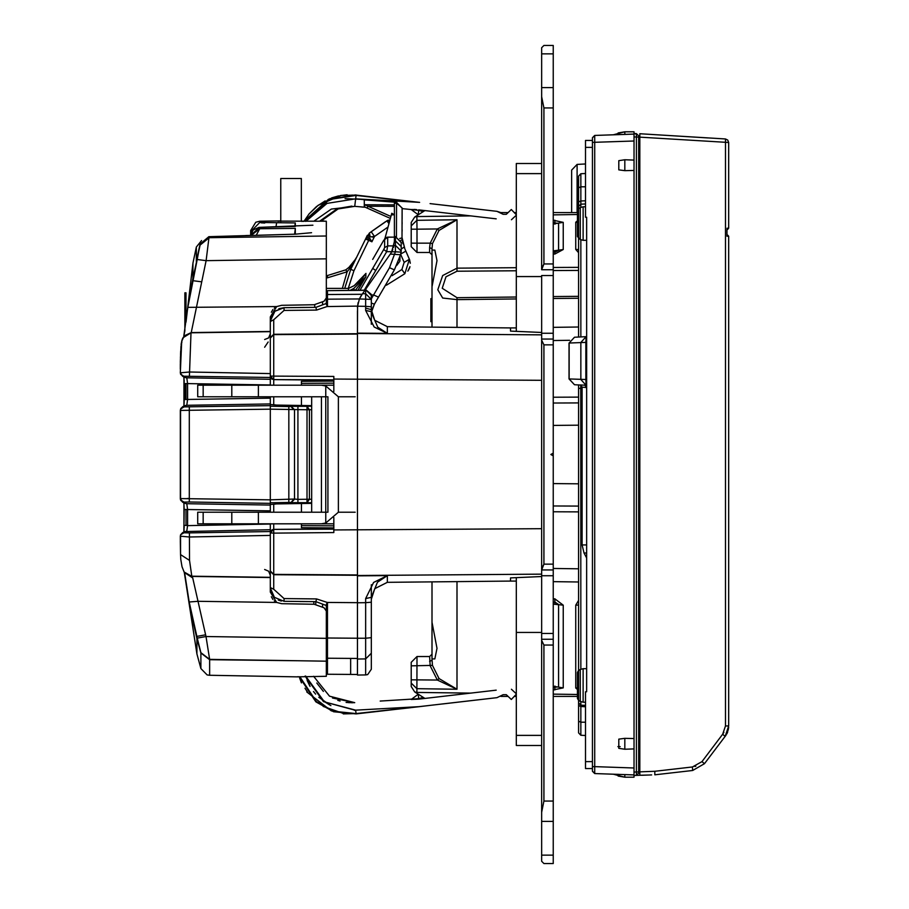 <?xml version="1.0" encoding="UTF-8"?>
<svg xmlns="http://www.w3.org/2000/svg" width="909" height="909" viewBox="0 0 909 909"><rect width="100%" height="100%" fill="white"/><g stroke="black" fill="none" stroke-linecap="round" stroke-linejoin="round"><path stroke-width="1.36" d="M516.255 735.37L516.255 745.482L541.662 745.482L516.255 745.482L516.255 632.425L516.255 735.37L541.662 735.37L516.255 735.37M516.255 173.63L516.255 331.206L516.255 163.518L516.255 173.63L541.662 173.63L516.255 173.63M541.662 47.757L541.662 96.661L543.968 107.978L543.968 263.974L541.662 269.746L553.206 269.746L553.206 275.518L553.206 263.974L553.206 269.746L541.662 269.746L541.662 96.661L543.968 107.978L543.968 263.974L541.662 268.598L541.662 87.559L553.206 87.559L553.206 263.974L553.206 53.904L553.206 87.559L541.662 87.559L541.662 53.904L553.206 53.904L553.206 45.45L553.206 53.904L541.662 53.904L541.662 47.757L543.968 45.45L553.206 45.45L543.968 45.45L541.662 47.757M541.662 339.034L541.662 275.518L553.206 275.518L553.206 333.262L553.206 275.518L541.662 275.518L541.662 333.262L553.206 333.262L553.206 575.738L553.206 455.829L550.899 454.5L553.206 453.171L553.206 455.829L550.899 454.5L553.206 453.171L553.206 333.262L541.662 333.262L541.662 340.182L543.968 344.806L543.968 564.194L541.662 569.966L553.206 569.966L541.662 569.966L541.662 575.738L541.662 340.182L543.968 344.806L543.968 564.194L541.662 568.818L541.662 339.034L553.206 339.034L541.662 339.034M541.662 639.254L541.662 575.738L553.206 575.738L553.206 633.482L553.206 575.738L541.662 575.738L541.662 633.482L553.206 633.482L553.206 863.55L553.206 633.482L541.662 633.482L541.662 640.402L543.968 645.026L543.968 801.022L541.662 812.339L541.662 861.243L543.968 863.55L553.206 863.55L543.968 863.55L541.662 861.243L541.662 855.096L553.206 855.096L541.662 855.096L541.662 821.441L553.206 821.441L541.662 821.441L541.662 640.402L543.968 645.026L543.968 801.022L541.662 812.339L541.662 639.254L553.206 639.254L541.662 639.254M401.96 237.738L402.164 207.968L396.824 203.377L394.438 203.207L394.438 240.874L394.438 236.545L395.472 236.556L395.472 240.885L401.199 246.623L401.199 251.089L401.085 252.179L395.472 251.816L395.472 240.885L394.438 240.874L394.336 242.964M357.487 321.741L357.487 310.946M327.456 303.095L325.865 303.651L327.456 306.39L327.456 299.209L359.373 298.97M326.308 605.508L326.308 661.161L326.308 652.719L327.456 652.719L327.456 653.469M327.456 652.719L327.456 652.026L326.308 652.026M357.487 638.277L365.611 638.209L365.611 674.978L357.487 675.046L357.487 333.455L541.662 334.807M371.338 653.241L371.338 669.206L371.338 653.241L365.611 658.945L371.338 653.287L371.338 602.167L371.338 637.698L365.611 638.209L365.611 602.69L357.487 602.747M371.338 597.293L365.623 598.599L373.644 582.43L387.359 575.681L377.44 582.192L371.338 597.293L371.338 584.703M402.164 231.181L402.164 229.75M327.524 275.518L345.795 269.859L347.102 271.768L349.613 268.655L350.794 269.234L365.634 238.806L369.338 239.112L368.747 240.328L365.486 239.101L367.327 235.329L370.236 236.954L374.485 236.476L371.861 241.851L368.747 240.328L353.908 270.746L350.794 269.234L344.704 288.323L350.794 269.234L356.578 257.361L349.613 268.655L348.988 267.371L345.795 269.859L327.524 275.518L327.524 277.836L347.102 271.768L342.363 288.323M389.075 223.137L388.904 220.103L387.677 220.319L371.179 231.75L374.485 236.476L388.041 226.989M200.934 668.513L196.958 653.923L196.958 638.595L200.934 653.014L209.684 659.752L209.684 675.319L207.104 674.91L200.934 668.513L200.923 652.673L197.242 638.152L205.979 636.539L326.308 638.368L326.308 676.251L326.308 661.184L209.672 659.4L205.979 636.539L192.765 577.908M326.308 221.307L326.308 235.976L326.308 221.182L280.813 221.092M184.072 336.012L191.197 332.592L270.303 331.421L270.303 373.61L189.367 372.065L180.289 372.77L181.698 341.352L184.197 335.853L191.197 332.592L206.059 260.622L208.934 237.76L326.308 235.976L326.308 303.492L326.308 265.223M326.308 676.251L296.857 676.841L209.684 675.319M250.668 230.5L255.747 222.25L259.747 221.262L259.747 222.535L250.668 231.761L251.6 232.25L250.668 231.761L250.668 230.5L250.668 235.431L245.669 235.579M270.303 373.61L270.303 377.485L270.303 373.61L270.303 377.485L183.698 376.235L186.765 377.928L187.606 383.621L184.209 383.621L184.197 400.096M185.141 503.381L186.765 503.791L187.606 509.483L184.209 509.483L183.902 531.958L184.209 525.379L187.606 525.379L186.765 531.072L180.618 534.753L180.289 536.23L189.367 536.935L270.303 535.39L270.303 592.111L270.303 587.964L274.37 597.293L284.04 601.349L274.393 597.315L270.303 587.964M311.651 502.779L306.981 502.688L309.401 499.223L306.981 499.223L306.981 502.688L291.153 502.722L294.55 499.052L294.55 409.948L291.153 406.278L306.981 406.312L306.981 409.777L311.651 409.732M197.776 512.233L321.479 512.233L321.479 396.767L197.776 396.767M203.116 512.233L203.116 523.777L197.776 523.777M203.116 523.777L321.479 523.777L325.763 522.982L325.763 512.233L311.651 512.233L311.651 396.767L325.763 396.767L325.763 386.018L338.353 396.767L338.353 512.233L325.763 522.982M325.763 512.233L327.899 512.233L327.899 396.767L325.763 396.767L325.763 512.233L325.763 396.767M203.116 396.767L203.116 385.223L321.479 385.223L325.763 386.018M203.116 385.223L197.776 385.223M259.747 221.262L280.813 220.887L280.813 178.528L301.368 178.528L301.368 221.398L303.924 221.353L309.128 213.854L318.161 205.275L340.989 195.458L356.078 195.049L341.17 195.424L318.309 205.173L309.242 213.717M430.025 705.395L419.617 706.6M430.025 203.605L497.03 211.354L503.097 214.24L506.29 214.274L511.324 209.513L516.255 214.717M578.601 732.927L578.601 721.178L578.601 732.927L580.794 735.233L578.601 732.927M578.601 384.893L578.601 670.467L580.283 669.501L580.283 701.384L578.601 700.407L578.601 702.93L578.601 670.467L577.454 672.467L577.454 698.407L577.454 696.408L553.206 696.408M585.532 173.517L580.794 173.767L580.794 186.845L578.601 187.822L578.601 176.073L578.601 208.593L578.601 179.721L577.454 181.72L577.976 209.127M578.601 238.533L578.601 337.046L578.601 208.593L580.283 207.616L580.283 239.499L577.454 236.533L577.454 210.593L577.454 236.533M571.681 212.592L571.681 170.131L571.681 212.592M585.532 147.349L585.532 140.429L592.463 140.429L592.463 147.349L585.532 147.349L585.532 217.206L586.691 217.206L586.691 691.794L585.532 691.794L585.532 768.571L592.463 768.571M577.454 184.754L577.454 204.639M580.794 701.646L580.794 705.191L578.601 702.93L578.601 700.407L577.454 698.407L577.454 672.467M639.8 754.447L638.652 754.197L638.652 756.379L639.8 756.379M431.957 581.908L431.957 622.154L437.047 648.287L434.877 658.877L431.957 658.877L431.957 660.32L431.957 581.908M457.057 581.646L457.057 689.204L439.002 678.512L437.343 680.023L430.23 665.808L429.65 656.571L416.947 656.571L429.65 656.571L416.947 656.571L429.65 656.571L431.957 654.264M411.175 681.489L411.175 686.545L411.175 679.773L437.343 680.023L457.057 689.204L416.879 688.692L416.947 656.571L411.175 662.343L411.175 665.808L411.175 662.343M431.957 286.846L431.957 250.123L434.877 250.123L437.047 260.713L431.957 286.846L431.957 327.092L431.957 291.107M431.957 250.123L431.957 248.68L431.957 250.123M411.175 246.657L416.947 252.429L429.65 252.429L416.947 252.429L429.65 252.429L416.947 252.429L411.175 246.657L411.175 222.455L414.697 217.035L416.879 216.569L416.879 220.308L457.057 219.796L457.057 268.166L516.255 267.757M431.957 254.736L429.65 252.429L429.65 247.578L431.957 248.68L432.491 243.635L430.23 243.192L437.343 228.977L457.057 219.796L439.002 230.488L437.343 228.977L416.947 229.227L416.879 220.308L411.175 225.887M634.028 169.835L634.028 131.76L624.79 131.76L613.484 134.793L618.79 134.6L618.177 132.987L624.79 131.76L624.79 134.396L634.028 134.077L634.028 136.952L636.425 137.043L636.425 775.422L634.028 775.502L634.028 777.24L624.79 777.24L618.177 776.013L618.79 774.4L613.484 774.207L624.79 777.24L624.79 774.604L634.028 774.923L634.028 169.835M638.652 612.564L639.8 612.564M639.8 137.179L728.711 142.429L728.711 228.216L726.984 229.398L726.984 235.045L728.711 236.226L728.711 725.905L725.462 725.905L725.462 138.963L727.779 140.054L728.711 142.429L727.779 140.054L725.462 138.963L639.8 133.725L639.8 136.055L639.8 133.725L708.077 137.907L639.8 133.725L639.8 775.297L634.028 775.502L634.028 772.048L636.425 771.957L638.652 771.957L638.652 773.116L638.652 771.957L638.652 773.116L636.425 775.422M270.439 377.065L270.303 376.133L273.734 379.587L273.734 334.637L357.487 334.023M273.416 529.424L303.367 529.152M401.085 252.225L400.517 254.759L390.256 254.122L391.734 251.702L386.677 251.702L387.677 245.919L387.677 237.124L383.723 240.362L386.882 237.204L394.438 237.113L387.677 237.124M394.006 245.316L393.87 245.919L387.677 245.919L384.666 247.634L384.666 238.851M189.697 295.402L192.878 278.347L192.878 263.11L186.015 322.093L186.015 292.846L184.857 292.846L184.857 330.819L183.686 336.5L187.868 307.322L276.722 306.549L281.654 305.344L314.15 304.776L324.081 301.186L326.308 297.959M197.117 259.872L200.06 244.01L196.31 261.531L196.31 247.055L201.571 240.555M259.747 222.535L295.3 222.932L295.3 226.455L259.747 227.352L259.747 228.693L295.3 228.409L295.3 234.204L208.718 236.783M200.06 244.987L208.934 237.76L208.934 236.772L200.06 244.01L208.82 236.681L295.084 234.204M417.424 694.806L411.175 699.521L418.788 699.146L496.166 690.192M402.164 219.012L402.164 208.593L418.731 210.354L411.175 209.479L415.345 209.49M585.532 203.946L580.794 204.161L580.794 207.354M580.794 239.76L580.794 336.932M580.76 385.086L580.794 669.24M585.532 722.257L580.794 722.155L580.794 735.233L585.532 735.483M577.147 212.592L577.147 164.37L585.532 163.927M574.443 337.262L569.17 343.034L574.443 337.262L586.089 336.66L580.817 342.42L580.817 379.519L586.089 385.291L584.828 385.223L586.691 385.314L586.089 385.291L585.896 379.519L568.977 378.905L574.443 384.677L569.17 378.905L569.17 343.034L586.691 342.375M586.691 544.911L582.067 544.911L582.067 387.12L580.737 385.075L574.443 384.677M586.691 552.967L584.055 552.967L582.067 544.911M638.652 771.957L638.652 135.884L638.652 137.043L636.425 137.043L636.425 133.578L634.028 133.498L636.448 134.112M470.976 693.101L416.879 692.431L416.879 688.692L411.175 683.114M516.255 298.936L457.057 299.584L457.057 327.354M553.206 598.906L554.797 598.758L563.205 605.133L563.205 687.874L553.206 689.908M577.454 689.442L575.704 688.022L575.704 605.212L578.601 600.429M553.206 220.251L563.205 222.41L563.205 249.52L554.797 254.009L553.206 253.918M578.601 252.713L575.704 249.396L575.704 222.262L577.454 220.773M553.206 602.474L554.933 602.144L558.535 604.485L558.535 686.874L553.206 687.431M553.206 222.807L558.535 223.409L558.535 250.395L554.933 252.088L553.206 251.85M411.175 243.192L416.947 243.192L416.947 229.227L411.175 229.227M416.947 252.429L416.947 243.192L430.23 243.192L429.65 247.578M411.175 679.773L411.175 665.808L432.491 665.365L431.957 658.877L431.957 660.32L429.65 661.422M594.668 773.139L592.463 771.241L592.463 766.628L594.691 766.628L594.691 135.441L624.79 134.396M624.79 170.687L624.79 159.814L618.79 160.666L618.79 169.824L624.79 170.687L634.028 170.415M624.79 749.186L624.79 738.313L618.79 739.176L618.79 748.334L624.79 749.186L634.028 748.914M586.691 668.66L583.067 668.729L583.067 702.157L580.283 701.384M585.532 206.809L583.067 206.843L583.067 240.271L580.283 239.499M365.691 273.893L361.225 279.824L354.192 285.631L348.636 288.335L326.308 288.335L348.624 288.323L354.215 285.608M197.242 638.152L189.208 601.951L184.266 572.465L196.958 653.923M192.799 577.976L184.266 572.465L181.993 566.761L180.811 559.387L180.527 554.626L189.572 560.433L189.367 532.867L270.303 531.515L270.303 535.39L270.303 532.879M516.255 297.016L457.057 297.675L457.057 299.584L442.717 298.072L437.786 289.755L442.717 275.541L457.057 268.166L457.057 271.177L516.255 270.802M362.202 294.186L359.441 298.902L361.657 294.959L359.441 298.902L357.567 306.231L357.487 333.103L387.359 333.319L377.826 327.229L371.361 312.526L371.338 306.81L365.611 306.288L365.623 310.401L371.338 311.696L371.338 324.297M312.889 225.227L259.372 227.318L250.714 235.431L253.213 229.988L259.02 227.375M183.698 376.235L180.596 374.201L183.902 377.042L184.209 383.621M183.902 502.904L184.209 509.483L183.902 502.904L180.777 500.427M420.242 706.543L356.044 713.599L333.842 711.315L316.287 701.543L299.879 676.694M310.094 686.443L305.651 676.126L324.388 701.816L355.635 710.111L419.651 706.6L356.078 713.951L333.637 711.736L315.843 701.884L299.175 676.705L297.402 676.739M457.057 297.675L442.172 288.255L445.978 276.802L457.057 271.177M385.484 221.728L372.292 230.966M357.487 333.671L273.734 334.285L270.303 337.705L270.303 321.525L271.189 316.65L274.666 311.423M316.525 310.128L315.912 307.378L284.04 307.651L274.961 311.151L270.303 320.968L272.995 313.321L274.757 311.332L284.04 307.651L284.04 310.401L316.525 310.128L327.035 306.549L357.578 306.094M184.152 402.437L183.902 406.096L180.959 408.3L180.289 410.379L270.303 409.118L270.303 512.233M311.56 232.749L295.3 234.192M180.607 374.213L180.289 372.77L182.595 376.371L186.629 377.837L270.303 379.246L270.303 385.223M270.303 377.485L270.303 385.018L187.606 383.621L187.606 399.517L186.765 405.209L182.709 406.698L180.55 409.061M186.015 531.367L182.698 532.572L180.596 534.799L180.527 554.626L180.289 536.23M180.982 346.261L180.437 358.214M351.738 206.138L339.057 208.241L321.036 221.069L339.057 208.241L351.897 206.138M327.456 603.36L327.456 674.205L327.456 658.207L357.487 658.434L357.487 575.897L387.359 575.681L387.359 582.374L510.483 581.09L510.483 577.84L541.662 576.545M541.662 332.455L510.483 331.16L510.483 327.91L387.359 326.626L387.359 333.319L374.201 327.058L365.623 310.401M305.572 221.33L329.308 199.537L356.044 195.401L419.424 202.377M309.321 213.626L303.913 221.353L328.615 199.185L356.078 195.049L419.413 202.377M313.594 676.251L329.524 696.226L354.783 702.657L332.444 697.953M305.129 676.126L323.445 701.634L355.669 710.384L356.044 713.599L354.953 713.701M319.695 221.092L336.569 209.161L354.771 206.343L331.319 209.127L313.844 221.182M364.816 199.73L355.635 198.889L326.979 203.343L305.924 221.319M345.795 269.859L348.988 267.371L355.658 259.122M408.152 270.677L410.016 266.667M271.291 592.611L274.245 597.168M365.611 674.978L367.645 674.592L371.338 669.206M264.633 569.534L268.621 571.227L270.303 575.261M264.633 339.557L268.621 337.864L270.303 333.83M297.959 502.836L297.959 499.382L294.55 499.052L270.303 499.882L180.289 498.621L182.584 502.222L186.629 503.7L180.561 499.984L180.289 498.621L180.289 410.391M181.914 340.466L181.516 342.25M181.402 342.898L181.164 344.579M639.8 185.152L638.652 183.152M516.255 577.794L516.255 632.425L516.255 577.794M390.256 254.122L362.237 294.13M393.836 246.112L393.461 247.498M392.756 249.52L391.734 251.702M400.517 254.781L394.426 269.848L389.484 267.678L395.472 251.816L391.688 251.782L394.426 241.601M394.415 241.669L394.426 241.101M393.995 245.35L395.472 245.362L401.199 251.089M394.392 269.882L374.44 304.174L378.519 297.152L373.61 294.948L371.338 298.845M401.187 242.612L395.472 236.556L401.199 242.317L401.199 246.623M395.483 236.545L394.438 236.545M360.589 296.573L361.021 295.925M359.987 290.301L383.678 249.566L386.677 251.702L364.259 290.255M383.678 249.566L384.666 247.634M383.746 240.34L372.645 259.451M354.658 290.346L353.703 288.483L350.022 290.391M348.408 290.414L348.636 288.335M365.816 273.666L365.85 276.745L357.964 290.312M355.283 290.346L365.85 276.745L353.703 288.483M365.952 273.439L354.192 285.631M327.456 304.685L327.456 303.629M362.134 294.289L327.456 294.573L327.456 291.891M327.456 293.232L327.456 294.527M327.456 294.573L327.456 299.209M327.195 602.474L316.525 598.872L315.923 601.622L284.04 601.349L315.912 601.622L327.456 605.939L327.456 602.542L327.456 605.939L326.013 605.394L327.195 602.474L357.487 602.69M357.555 306.322L357.487 320.809M357.487 666.876L357.487 674.08M357.771 304.572L358.191 302.549M361.657 294.959L362.112 294.323M371.338 299.345L371.338 295.402L365.623 289.744M273.734 329.035L273.734 322.865M300.095 307.515L315.912 307.378L327.456 303.061L316.605 307.117M278.836 308.719L284.04 307.651L315.912 307.378L325.865 303.651M270.303 338.023L273.734 334.637L273.734 319.741L284.04 310.401M270.303 376.121L333.808 376.451L333.808 391.404M333.808 517.596L333.808 532.549L273.734 533.151L270.303 532.867L270.428 531.947M333.808 531.049L333.808 529.97M333.808 529.163L273.734 529.424L333.808 528.879M333.808 380.132L273.734 379.587L333.808 379.837M333.808 379.03L333.808 377.951M357.487 574.977L273.734 574.363L273.734 529.413L270.303 532.867L273.734 529.413L273.711 523.777M270.303 570.954L270.303 587.521L273.734 589.259L273.734 574.363L270.303 570.977M270.303 396.767L270.303 403.891L186.629 405.3L180.561 409.016L180.55 499.939M270.303 523.777L270.303 529.754L185.141 531.481M284.04 601.349L284.04 598.599L273.734 589.259M387.359 326.626L374.769 320.309L387.359 326.626M371.361 596.486L371.338 602.167L365.611 602.69L365.623 598.599M359.441 298.902L371.338 299.447L371.338 306.799L371.338 299.402L365.611 293.766L365.611 306.288L357.567 306.231M400.676 254.054L405.812 251.066L409.391 259.292L404.891 273.711L401.903 269.541L404.153 262.326L409.391 259.281L404.891 273.711L386.473 285.142L404.869 273.734M408.255 270.53L409.709 267.7M410.334 263.167L409.448 259.395M404.721 248.577L402.164 237.908L404.823 248.816M405.175 249.623L409.391 259.281L405.175 249.623M404.096 247.134L401.199 249.077M400.835 240.294L402.244 239.715M402.244 239.726L402.164 237.908L399.767 238.51M402.164 224.103L402.164 222.262M402.164 208.104L396.506 202.321L396.449 236.635M394.438 203.207L394.404 202.162L364.282 199.9L364.282 204.32L365.225 204.741L364.282 206.775L364.282 204.32M390.347 218.376L364.486 206.866L367.145 208.047L367.884 206.218L365.225 204.741L394.438 204.889L394.404 202.162L396.506 202.321M391.302 214.819L394.438 214.797L391.722 213.251L384.996 238.374M396.824 203.377L396.824 202.343M357.521 306.958L357.487 307.583M366.702 237.544L367.531 237.124L369.747 238.283L371.861 241.851M365.486 239.09L367.429 235.295M374.44 236.499L372.349 237.09M369.043 236.135L368.554 235.681M353.703 262.156L354.964 260.292M369.747 238.283L369.338 239.112M367.531 237.124L365.634 238.806M388.938 223.659L386.927 220.728L389.893 220.103M389.45 221.728L389.222 222.58M364.486 206.866L367.145 208.047M372.963 230.5L369.384 232.999L368.054 235.363M370.236 236.954L369.372 233.011L371.179 231.75M388.904 220.092L386.893 220.739M402.244 239.794L402.926 243.771M273.734 586.135L273.734 579.953M281.392 601.076L278.222 600.008M274.143 597.054L271.302 592.668M326.013 605.405L315.912 601.622L326.013 605.394L315.912 601.622L300.754 601.485M299.947 601.485L315.912 601.622L323.24 604.36M270.303 321.525L273.734 319.741M283.915 307.662L278.893 308.696M274.643 311.446L271.621 315.628M315.912 307.378L300.765 307.515M270.45 377.121L270.666 377.678M270.768 377.86L271.257 378.508M271.825 378.996L272.461 379.337M273.711 385.223L273.711 379.587L302.311 379.837M333.808 381.087L301.481 381.371L301.481 385.223M301.481 396.767L301.481 405.482M301.481 503.518L301.481 512.233M301.481 523.777L301.481 527.629L333.808 527.913M270.757 531.151L271.166 530.583M271.234 530.504L271.802 530.015M272.427 529.674L273.064 529.481M371.338 309.685L374.769 320.309M387.359 582.374L374.769 588.691L371.338 599.315M371.213 294.243L365.623 289.676L365.611 293.766L362.521 293.743M371.338 309.23L372.281 309.174L371.554 312.491M371.758 311.31L372.292 309.151L371.429 311.492M374.44 304.174L372.292 309.151L374.394 304.242M371.361 312.526L371.338 311.707M316.377 309.39L316.65 310.083M359.839 298.05L361.009 295.948M364.918 290.312L327.456 290.675M197.196 259.508L206.059 260.622L326.308 258.792L326.308 288.323M326.308 234.033L326.308 232.999M209.684 659.752L296.652 660.718M186.015 383.621L186.015 399.517L186.015 383.621M186.015 525.379L186.015 509.483L186.015 525.379M321.036 221.069L322.093 221.057M323.638 221.046L324.479 221.057M264.803 223.057L261.099 222.83M279.904 221.114L278.063 221.205M256.19 235.272L259.747 228.693L251.111 235.42M295.3 222.932L294.743 226.421M326.308 611.041L324.081 607.814L314.15 604.224L281.654 603.656L276.722 602.451L270.303 592.111M191.617 614.984L196.958 638.595L196.753 636.391L205.502 634.777M184.732 573.534L189.208 601.951L198.162 601.281L276.722 602.451M195.878 633.119L189.208 601.951M184.266 572.284L191.901 576.42L270.303 577.579M270.303 577.363L191.754 576.181L189.572 560.433M270.303 535.39L270.303 523.982L187.606 525.607M270.303 320.968L270.303 316.889L276.722 306.549M270.303 331.421L270.303 316.889M183.902 406.096L184.209 399.517L270.303 398.119L270.303 409.118L297.959 409.618L297.959 406.164M186.629 503.7L270.303 505.109L270.303 510.881L186.015 509.483M183.686 406.914L270.303 405.664L270.303 404.516L275.722 405.016M270.303 411.607L270.303 413.811M270.303 494.928L270.303 497.382M270.303 504.347L270.303 503.336L189.356 501.973L189.356 407.027M184.004 531.254L184.129 529.504M184.186 527.924L184.197 527.265M184.22 399.676L184.197 401.664M184.129 403.653L184.004 405.403M183.948 377.11L184.027 377.985M184.152 380.121L184.197 381.769M180.289 536.321L180.312 540.185M181.959 341.943L181.539 343.216M181.186 345.181L180.902 347.738M180.675 351.101L180.539 354.658M180.425 358.998L180.368 362.566M180.357 363.475L180.323 367.293M187.22 498.496L188.379 498.507M271.291 596.781L272.927 599.44M274.279 600.826L276.995 602.587M268.132 342.011L264.633 347.295M314.764 304.72L314.764 307.378M276.995 306.413L274.279 308.174M272.927 309.56L271.291 312.219M201.468 281.733L192.606 280.608L187.868 307.356L197.105 259.883L192.753 280.029M191.401 286.278L192.833 279.517M208.934 237.908L200.06 245.078L192.867 279.108M295.3 228.409L294.675 234.124M196.435 260.906L196.31 261.531M189.367 376.133L191.026 332.796L270.303 331.637M183.948 377.065L183.948 406.073M183.948 502.927L183.948 531.935M270.303 504.484L275.722 503.984M291.153 406.278L294.55 409.743L294.55 499.257L291.153 502.722M184.857 399.517L184.857 383.621M186.015 310.162L184.857 310.162M333.808 523.777L321.479 523.777M333.808 385.223L321.479 385.223M392.506 200.73L345.09 198.673M309.39 213.558L316.252 206.775M316.832 206.309L325.149 200.855M329.774 198.685L330.331 198.457M331.603 197.969L338.614 195.924M339.932 195.651L347.09 194.776M354.874 194.924L356.055 195.037M323.388 691.374L316.741 682.966M380.167 701.066L424.423 698.328M418.379 695.555L418.731 698.646L422.162 697.612M352.442 702.759L346.102 702.373M340.08 701.078L338.784 700.669M338.625 700.612L337.807 700.328M318.786 697.339L330.921 705.577M354.249 710.281L355.669 710.384M417.242 706.872L497.03 697.646L503.097 694.76L506.29 694.726L511.324 699.487L516.255 694.283M511.449 689.272L516.255 693.817M442.99 703.896L497.03 697.646M516.255 696.408L514.244 696.408L511.324 699.487M356.044 713.599L343.238 713.872M331.41 710.952L306.742 692.033M301.481 682.852L299.584 677.966M411.061 707.588L394.279 709.531M307.151 680.432L309.628 685.636M313.48 691.51L315.673 694.158M322.604 700.544L329.649 704.952M343.409 713.474L323.172 706.452M307.606 692.215L304.958 688.204M411.004 707.6L398.801 708.986M351.965 195.094L356.044 195.401L355.635 198.889L419.651 202.4M511.449 219.728L516.255 215.183M418.708 209.854L496.166 218.808M354.76 206.343L365.429 207.286L354.771 206.343L355.635 198.889M380.587 200.457L375.122 200.275M371.451 200.116L362.691 199.571M412.618 201.718L356.044 195.401L412.254 201.548M416.663 202.059L418.026 202.218M377.655 200.366L375.167 200.275M442.99 205.104L497.03 211.354L500.87 212.592L508.063 212.592M516.255 212.592L514.244 212.592L511.324 209.513M361.737 207.025L365.441 207.286L361.737 207.025M414.243 209.388L416.674 209.627M424.423 210.672L418.788 209.854L422.935 211.104M422.162 211.388L418.731 210.354L418.379 213.445M585.532 705.407L580.794 705.191L580.794 706.475L578.601 705.498L578.601 718.917L578.601 702.93L578.601 721.178L578.601 703.964M578.601 201.934L578.601 190.083L578.601 201.934L580.794 200.969L580.794 204.161L578.601 206.411M578.601 388.518L582.067 387.984M585.532 706.691L580.794 706.475L580.794 722.155L578.601 721.178M586.691 379.564L585.896 379.519L585.896 342.42L586.089 336.66L586.691 336.625M586.691 387.541L584.828 385.223L580.351 384.984M586.396 387.529L582.067 387.12M585.532 200.741L580.794 200.969L580.794 186.845L585.532 186.743M580.794 173.767L578.601 176.073M638.652 772.684L638.652 771.298L638.652 772.684M639.8 773.036L638.652 773.116M640.64 775.275L647.947 775.013L639.8 775.297L639.8 771.843L654.775 771.321L654.821 774.775L692.658 770.468L704.509 763.708L692.658 770.468L692.476 767.026L701.964 761.617L722.655 734.267L725.212 736.358L728.711 725.905M638.652 750.311L639.8 752.311M636.448 135.521L636.459 134.589M638.652 135.884L636.425 133.578L638.652 135.884M592.463 766.628L592.463 137.759L594.691 135.441L634.028 134.077M577.454 214.569L553.206 214.876M470.976 215.899L416.879 216.569M411.175 227.511L411.175 222.455L414.697 217.035L424.901 210.558M553.206 212.592L577.454 212.592M553.206 694.124L577.454 694.431M553.206 267.507L578.601 267.337M578.601 298.254L553.206 298.527M510.483 327.967L516.255 327.888M553.206 327.331L578.601 326.956M578.601 425.207L553.206 425.367M553.206 483.633L578.601 483.793M578.601 582.044L553.206 581.669M516.255 581.112L510.483 581.033M553.206 604.11L563.205 605.133M563.205 687.874L553.206 686.295M553.206 250.907L563.205 249.52M563.205 222.41L553.206 223.989M439.002 678.512L432.491 665.365M578.601 511.915L553.206 511.767M578.601 506.143L553.206 505.995M553.206 403.005L578.601 402.857M553.206 397.233L578.601 397.085M411.175 686.545L414.697 691.965L411.175 686.545M500.87 696.408L508.063 696.408M424.901 698.442L414.697 691.965L416.879 692.431M432.491 243.635L439.002 230.488M431.957 298.618L430.809 298.618L430.809 321.706L431.957 321.706M592.463 771.241L594.691 773.559L594.691 766.628L634.028 768.003M634.028 160.086L624.79 159.814M634.028 738.585L624.79 738.313M594.691 773.559L634.028 774.923L594.691 773.559M624.79 774.604L634.028 774.923M592.463 137.759L594.668 135.805M638.652 709.009L639.504 707.134M638.652 703.043L639.8 703.043M639.8 706.259L639.47 707.236M638.652 598.452L639.8 605.633M639.8 602.235L638.777 599.201M583.067 668.729L580.283 669.501M585.532 702.191L583.067 702.157M577.454 210.593L578.601 208.593M583.067 206.843L580.283 207.616M586.691 240.34L583.067 240.271M728.711 236.226L727.598 235.067L728.711 236.226L726.984 236.181L726.984 229.398M728.711 228.216L727.598 229.375L728.711 228.216L727.598 229.375L728.711 228.216L726.984 228.261M651.628 774.888L641.913 775.229M701.964 761.617L704.509 763.708L726.03 735.176M728.654 727.348L728.484 728.7M728.314 729.597L728.177 730.2M727.814 731.415L727.37 732.597M727.155 733.086L726.711 733.983M541.662 632.425L516.255 632.425L541.662 632.425M541.662 276.575L516.255 276.575L541.662 276.575M543.968 107.978L553.206 107.978L543.968 107.978M543.968 645.026L553.206 645.026L543.968 645.026M543.968 564.194L553.206 564.194L543.968 564.194M543.968 344.806L553.206 344.806L543.968 344.806M543.968 263.974L553.206 263.974L543.968 263.974M543.968 801.022L553.206 801.022L543.968 801.022M375.735 270.507L372.735 268.371M326.308 293.652L327.456 293.652M327.456 291.085L326.308 291.085M541.662 380.292L333.808 379.11M333.808 529.89L541.662 528.708M270.303 571.295L273.734 574.715L357.487 575.329M316.525 598.872L284.04 598.599M357.487 638.22L327.456 637.993M392.143 275.597L401.903 269.541M400.63 254.27L404.153 262.326M353.908 270.746L348.215 288.323M326.308 277.836L327.524 277.836M390.87 216.456L367.884 206.218L394.438 206.354M273.711 396.767L273.711 404.88M273.711 504.12L273.711 512.233M357.487 575.545L541.662 574.193M357.487 659.014L365.611 658.945M371.338 309.617L365.634 308.208M401.199 251.02L400.528 254.759L394.426 269.848L374.428 304.22L371.338 303.038M389.484 267.678L373.61 294.948L371.315 294.948M301.481 525.629L333.808 525.913M301.481 383.371L333.808 383.087M322.604 604.121L322.604 607.246M200.923 652.673L209.672 659.4M184.084 571.988L191.901 576.42M183.698 532.765L189.367 532.867M315.753 604.61L315.753 601.633M313.787 604.212L313.787 601.61M276.041 226.898L276.62 223.16M322.604 301.754L322.604 304.879M186.765 377.928L185.141 377.519M186.765 405.209L185.141 405.619M189.356 501.973L183.686 502.086M187.606 509.483L187.606 525.379M182.902 337.818L191.015 332.83M189.617 604.383L196.958 638.595M311.651 503.325L275.972 503.972L311.651 503.336M293.414 409.436L291.153 406.55L288.88 406.55L288.88 502.45L291.153 502.45L293.414 499.564M288.88 502.45L270.303 502.768M288.88 406.55L270.303 406.232M311.651 499.268L309.401 499.223L309.401 409.777L306.981 406.312L311.651 406.221M311.651 405.675L275.972 405.028L311.651 405.664M306.981 499.223L306.981 409.777L297.959 409.618L297.959 499.382L306.981 499.223M355.18 512.233L338.353 512.233M355.18 396.767L338.353 396.767M258.338 512.233L258.338 523.777M258.338 396.767L258.338 385.223M231.829 512.233L231.829 523.777M231.829 396.767L231.829 385.223M423.446 698.067L418.788 699.146L424.31 698.305M422.935 697.896L418.788 699.146M423.446 210.933L418.788 209.854L424.31 210.695M592.463 761.651L585.532 761.651M554.797 598.758L554.933 603.996M554.797 689.976L554.933 686.125M575.704 605.212L578.601 605.008M575.704 688.022L577.454 687.92M554.797 220.171L554.933 224.159M554.797 254.009L554.933 251.054M575.704 222.262L577.454 222.364M575.704 249.396L578.601 249.68M578.601 568.784L553.206 568.432M553.206 340.568L569.636 340.341M553.206 270.575L578.601 270.416M578.601 296.334L553.206 296.618M592.463 142.372L634.028 140.997M618.79 169.824L618.79 160.666M618.79 748.334L618.79 739.176M617.87 746.641L620.131 746.641M723.871 732.359L722.655 734.267L725.462 725.905M654.775 771.321L692.476 767.026M695.874 766.196L694.931 766.526M516.255 163.518L541.662 163.518L516.255 163.518M364.975 278.165L365.85 276.745M327.456 674.205L357.487 674.467M409.436 259.372L410.334 263.235L409.414 259.315M350.669 658.389L350.692 674.41M370.861 231.977L369.372 233.011M407.823 271.109L408.175 270.655M371.338 602.167L371.338 597.304M371.338 653.287L371.338 637.698M371.338 299.402L371.338 295.402M371.338 306.81L371.338 311.696M374.428 304.22L371.747 311.344M364.963 290.244L327.456 290.619M383.7 288.289L386.575 283.324M390.347 276.859L393.245 271.871M396.699 265.53L399.96 261.122L399.358 258.838M399.915 260.451L399.608 258.042M399.926 258.02L399.937 256.974M399.915 259.19L399.801 257.406M192.878 263.11L196.31 247.055M326.308 234.215L326.308 235.556M326.308 231.136L326.308 230.42M326.308 232.818L326.308 230.579M183.902 377.042L184.209 383.462M192.606 280.597L197.105 259.883M196.367 261.213L200.071 243.976M180.527 554.592L180.312 540.844M182.698 338.25L181.936 340.421M180.346 363.611L180.312 369.145M197.662 512.233L197.662 523.777M197.662 385.223L197.662 396.767M301.368 221.398L301.368 178.528M280.813 178.528L280.813 221.569M354.783 702.657L348.636 702.646L354.783 702.657M309.128 213.854L303.924 221.353M411.175 209.479L417.424 214.194M586.691 557.978L584.055 552.967M568.977 343.034L568.977 378.905M577.147 164.37L571.681 170.131M727.779 140.054L725.462 138.963"/></g></svg>
